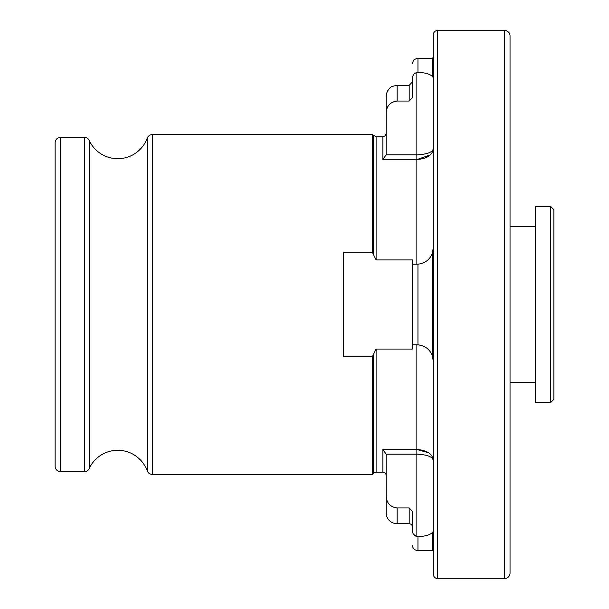<?xml version="1.0" encoding="UTF-8"?>
<svg xmlns="http://www.w3.org/2000/svg" width="609" height="609" viewBox="0 0 609 609"><rect width="100%" height="100%" fill="white"/><g stroke="black" fill="none" stroke-linecap="round" stroke-linejoin="round"><path stroke-width="0.91" d="M386.167 475.507A3.289 3.289 0 0 0 382.878 472.219L376.111 472.219A3.289 3.289 0 0 0 373.264 473.863A1.096 1.096 0 0 1 372.312 474.411L152.349 474.411A5.481 5.481 0 0 1 147.211 470.826A31.394 31.394 0 0 0 89.264 468.496L89.264 140.504A31.394 31.394 0 0 0 147.211 138.174A5.481 5.481 0 0 1 152.349 134.589L372.312 134.589L373.264 135.137L373.264 254.098L376.111 259.936L412.476 259.936L412.476 264.215L416.861 264.215L416.861 159.558L430.251 154.93M550.597 402.61L553.885 399.321L553.885 209.679L550.597 206.39L535.25 206.39L535.25 402.61L550.597 402.61L550.597 206.39M535.25 226.67L510.037 226.67M535.25 382.33L510.037 382.33M437.688 578.55L504.556 578.55A5.481 5.481 0 0 0 510.037 573.069L510.037 35.931A5.481 5.481 0 0 0 504.556 30.45L437.688 30.45A4.385 4.385 0 0 0 433.304 34.835L433.304 574.165A4.385 4.385 0 0 0 437.688 578.55L437.688 30.45M89.264 140.504A5.481 5.481 0 0 0 84.293 137.329L60.595 137.329A5.481 5.481 0 0 0 55.114 142.81L55.114 466.189A5.481 5.481 0 0 0 60.595 471.671L60.595 137.329M89.264 468.496A5.481 5.481 0 0 1 84.293 471.671L60.595 471.671M428.751 452.868L416.861 449.442L416.861 344.785L412.476 344.785L412.476 349.064L376.111 349.064L372.312 356.714L343.415 356.714L343.415 252.286L372.312 252.286L373.264 254.098M412.476 527.029A3.289 3.289 0 0 0 409.187 523.74L397.129 523.74A10.962 10.962 0 0 1 386.167 512.778L386.167 496.099C386.616 503.103 390.27 507.053 397.129 507.959L409.187 507.959L412.476 511.499L412.476 530.835C412.62 533.766 414.082 535.669 416.861 536.537L416.861 454.177L386.129 454.177L382.878 449.442L416.861 449.442C427.076 450.302 432.557 453.933 433.304 460.351C432.565 456.72 427.084 454.664 416.861 454.177L416.861 449.442M386.129 454.177L386.167 496.099M433.304 531.391L432.207 532.669C429.68 535.06 424.93 536.384 417.957 536.636L416.861 536.537L413.686 534.481M412.476 545.116A5.481 5.481 0 0 0 417.957 550.597L432.207 550.597A1.096 1.096 0 0 1 433.304 551.693M386.167 112.901L386.129 154.823L416.861 154.823L416.861 72.463C414.074 73.339 412.613 75.234 412.476 78.165L412.476 97.501L409.187 101.041L397.129 101.041C390.27 101.954 386.616 105.905 386.167 112.901L386.167 96.222C386.867 88.465 392.447 86.151 392.303 86.379L397.129 85.26L397.129 101.041M412.476 344.785L412.476 264.215M416.861 72.463L417.957 72.364C424.899 72.608 429.649 73.933 432.207 76.331L433.304 77.609M416.861 344.785L417.957 344.823C424.777 345.585 429.528 349.086 432.207 355.329L433.304 361.228L433.037 358.298M433.037 250.733L433.304 247.772L432.207 253.671C429.558 259.898 424.808 263.392 417.957 264.177L416.861 264.215M416.861 159.558L416.861 154.823C427.084 154.336 432.565 152.28 433.304 148.649C432.557 155.067 427.076 158.705 416.861 159.558L382.878 159.558L386.129 154.823M510.037 35.931L510.037 107.184M426.673 348.036L424.739 346.795M423.377 346.133L418.832 344.907M432.626 458.623L433.304 460.351M504.556 578.55L504.556 30.45M152.349 474.411L152.349 134.589M147.211 470.826L147.211 138.174M84.293 471.671L84.293 137.329M376.111 472.219L376.111 349.064M373.264 473.863L373.264 354.902M372.312 252.286L372.312 134.589M372.312 474.411L372.312 356.714M409.187 523.74L409.187 507.959M382.878 472.219L382.878 449.442M432.207 550.597L432.207 532.669M417.957 550.597L417.957 536.636M417.957 72.364L417.957 58.403C414.63 58.73 412.803 60.557 412.476 63.884M417.957 344.823L417.957 264.177M432.207 76.331L432.207 58.403L417.957 58.403M432.207 355.329L432.207 253.671M397.129 523.74L397.129 507.959M382.878 159.558L382.878 136.781L385.185 135.837L386.167 133.493M409.187 101.041L409.187 85.26L397.129 85.26M376.111 259.936L376.111 136.781L373.264 135.137M432.207 58.403L433.304 57.307M409.187 85.26L412.476 81.971M382.878 136.781L376.111 136.781"/></g></svg>
